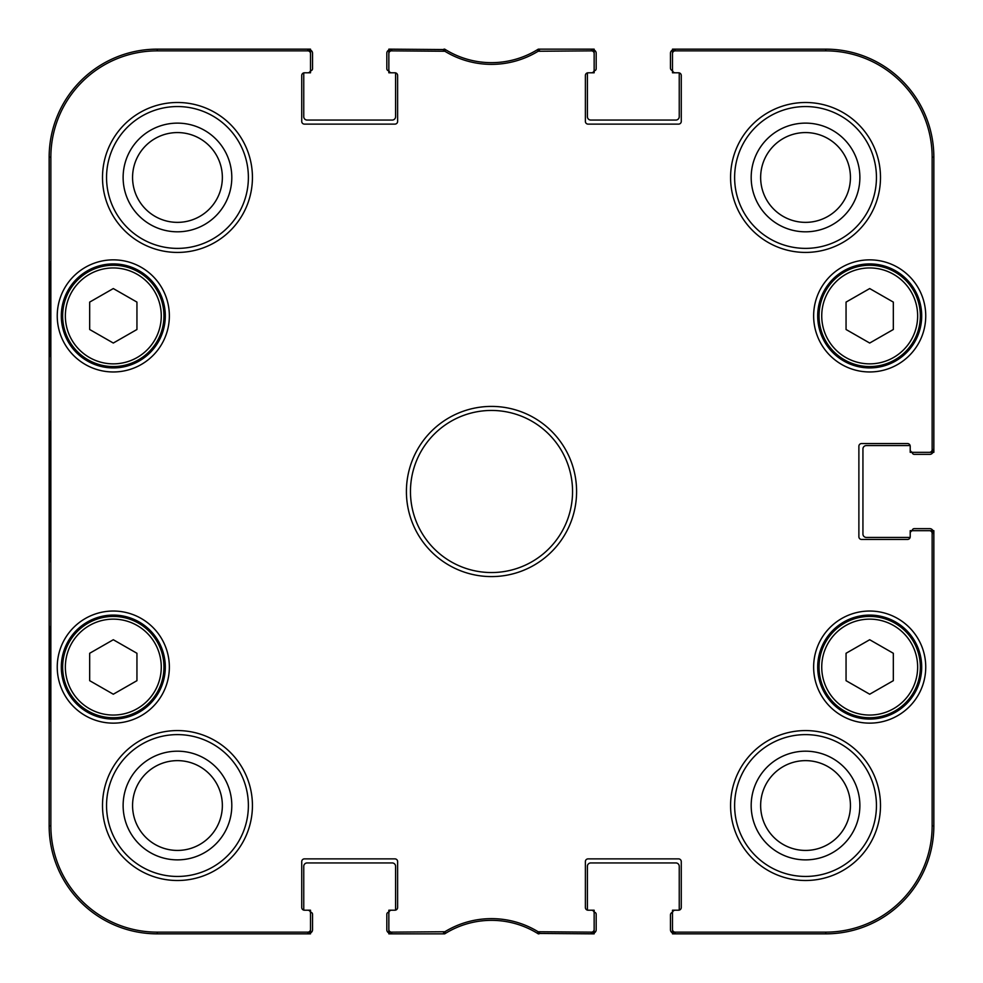 <?xml version="1.0" encoding="UTF-8"?>
<svg xmlns="http://www.w3.org/2000/svg" width="983" height="983" viewBox="0 0 983 983"><rect width="100%" height="100%" fill="white"/><g stroke="black" fill="none" stroke-linecap="round" stroke-linejoin="round"><path stroke-width="1.47" d="M136.944 680.678L113.303 694.219L89.674 680.678L89.674 653.277L113.303 639.736L136.944 653.277L136.944 680.678M62.654 667.088A50.649 50.649 0 0 0 138.628 710.955A50.649 50.649 0 0 0 138.628 623.222A50.649 50.649 0 0 0 62.654 667.088M136.944 329.502L113.303 343.042L89.674 329.502L89.674 302.1L113.303 288.56L136.944 302.1L136.944 329.502M62.654 315.912A50.649 50.649 0 0 0 138.628 359.778A50.649 50.649 0 0 0 138.628 272.045A50.649 50.649 0 0 0 62.654 315.912M893.326 680.678L869.697 694.219L846.056 680.678L846.056 653.277L869.697 639.736L893.326 653.277L893.326 680.678M819.036 667.088A50.649 50.649 0 0 0 895.021 710.955A50.649 50.649 0 0 0 895.021 623.222A50.649 50.649 0 0 0 819.036 667.088M893.326 329.502L869.697 343.042L846.056 329.502L846.056 302.1L869.697 288.56L893.326 302.1L893.326 329.502M819.036 315.912A50.649 50.649 0 0 0 895.021 359.778A50.649 50.649 0 0 0 895.021 272.045A50.649 50.649 0 0 0 819.036 315.912M912.236 530.673A2.027 2.027 0 0 1 914.264 528.645L929.795 528.645A3.379 3.379 0 0 1 932.892 530.673M910.123 445.582L866.318 445.582A3.379 3.379 0 0 0 862.939 448.948L862.939 534.052A3.379 3.379 0 0 0 866.318 537.418L910.123 537.418M932.892 452.327A3.379 3.379 0 0 1 929.795 454.355L914.264 454.355A2.027 2.027 0 0 1 912.236 452.327M672.495 70.678A2.703 2.703 0 0 1 670.467 68.06L670.467 53.205A3.379 3.379 0 0 1 672.495 50.108M587.404 72.877L587.404 116.682A3.379 3.379 0 0 0 590.771 120.061L675.874 120.061A3.379 3.379 0 0 0 679.241 116.682L679.241 72.877M594.15 50.108A3.379 3.379 0 0 1 596.177 53.205L596.177 68.736A2.027 2.027 0 0 1 594.15 70.764M445.803 49.826A87.794 87.794 0 0 0 537.197 49.826M388.85 70.764A2.027 2.027 0 0 1 386.823 68.736L386.823 53.205A3.379 3.379 0 0 1 388.85 50.108M303.759 72.877L303.759 116.682A3.379 3.379 0 0 0 307.126 120.061L392.229 120.061A3.379 3.379 0 0 0 395.596 116.682L395.596 72.877M310.505 50.108A3.379 3.379 0 0 1 312.533 53.205L312.533 68.736A2.027 2.027 0 0 1 310.505 70.764M310.505 912.236A2.027 2.027 0 0 1 312.533 914.264L312.533 929.795A3.379 3.379 0 0 1 310.505 932.892M395.596 910.123L395.596 866.318A3.379 3.379 0 0 0 392.229 862.939L307.126 862.939A3.379 3.379 0 0 0 303.759 866.318L303.759 910.123M388.85 932.892A3.379 3.379 0 0 1 386.823 929.795L386.823 914.264A2.027 2.027 0 0 1 388.85 912.236M537.197 933.174A87.794 87.794 0 0 0 445.803 933.174M594.15 912.236A2.027 2.027 0 0 1 596.177 914.264L596.177 929.795A3.379 3.379 0 0 1 594.15 932.892M679.241 910.123L679.241 866.318A3.379 3.379 0 0 0 675.874 862.939L590.771 862.939A3.379 3.379 0 0 0 587.404 866.318L587.404 910.123M672.495 932.892A3.379 3.379 0 0 1 670.467 929.795L670.467 914.94A2.703 2.703 0 0 1 672.495 912.322M876.443 805.532A70.911 70.911 0 0 1 770.082 866.945A70.911 70.911 0 0 1 770.082 744.119A70.911 70.911 0 0 1 876.443 805.532M880.498 805.532A74.966 74.966 0 0 0 768.055 740.617A74.966 74.966 0 0 0 768.055 870.459A74.966 74.966 0 0 0 880.498 805.532M444.857 931.749L391.553 932.142A2.703 2.703 90 0 1 388.85 929.439L388.85 933.85L444.709 933.85A87.794 87.794 0 0 1 537.64 933.445L594.15 933.85L594.15 929.439A2.703 2.703 90 0 1 591.447 932.142L538.143 931.749A89.502 89.502 0 0 0 444.857 931.749L445.36 933.445L443.935 933.85L445.36 933.445M594.15 929.439L594.15 910.209L591.447 910.209A2.703 2.703 0 0 1 594.15 912.912M591.447 910.209L588.08 910.209A2.703 2.703 0 0 1 585.376 907.506L585.376 861.587A2.703 2.703 0 0 1 588.08 858.884L678.565 858.884A2.703 2.703 0 0 1 681.268 861.587L681.268 907.506A2.703 2.703 0 0 1 678.565 910.209L672.495 910.209L672.495 912.912A2.703 2.703 0 0 1 675.198 910.209M672.495 912.912L672.495 933.85L825.794 933.85A108.056 108.056 0 0 0 933.85 825.794L933.85 530.673L929.439 530.673A2.703 2.703 0 0 1 932.142 533.376L932.142 825.794A106.348 106.348 0 0 1 825.794 932.142L675.198 932.142A2.703 2.703 90 0 1 672.495 929.439M929.439 530.673L910.209 530.673L910.209 533.376A2.703 2.703 0 0 1 912.912 530.673M910.209 533.376L910.209 536.743A2.703 2.703 0 0 1 907.506 539.446L861.587 539.446A2.703 2.703 0 0 1 858.884 536.743L858.884 446.257A2.703 2.703 0 0 1 861.587 443.554L907.506 443.554A2.703 2.703 0 0 1 910.209 446.257L910.209 452.327L912.912 452.327A2.703 2.703 0 0 1 910.209 449.624M912.912 452.327L933.85 452.327L933.85 157.206A108.056 108.056 0 0 0 825.794 49.15L672.495 49.15L672.495 53.561A2.703 2.703 -90 0 1 675.198 50.858L825.794 50.858A106.348 106.348 0 0 1 932.142 157.206L932.142 449.624A2.703 2.703 -0 0 1 929.439 452.327M672.495 53.561L672.495 72.791L675.198 72.791A2.703 2.703 0 0 1 672.495 70.088M675.198 72.791L678.565 72.791A2.703 2.703 0 0 1 681.268 75.494L681.268 121.413A2.703 2.703 0 0 1 678.565 124.116L588.08 124.116A2.703 2.703 0 0 1 585.376 121.413L585.376 75.494A2.703 2.703 0 0 1 588.08 72.791L594.15 72.791L594.15 70.088A2.703 2.703 0 0 1 591.447 72.791M594.15 70.088L594.15 49.15L538.291 49.15A87.794 87.794 0 0 1 445.36 49.555L388.85 49.15L388.85 53.561A2.703 2.703 -90 0 1 391.553 50.858L444.857 51.251A89.502 89.502 0 0 0 538.143 51.251L591.447 50.858A2.703 2.703 -90 0 1 594.15 53.561M388.85 53.561L388.85 72.791L391.553 72.791A2.703 2.703 0 0 1 388.85 70.088M391.553 72.791L394.92 72.791A2.703 2.703 0 0 1 397.624 75.494L397.624 121.413A2.703 2.703 0 0 1 394.92 124.116L304.435 124.116A2.703 2.703 0 0 1 301.732 121.413L301.732 75.494A2.703 2.703 0 0 1 304.435 72.791L310.505 72.791L310.505 70.088A2.703 2.703 0 0 1 307.802 72.791M310.505 70.088L310.505 49.15L157.206 49.15A108.056 108.056 0 0 0 49.15 157.206L49.15 825.794A108.056 108.056 0 0 0 157.206 933.85L310.505 933.85L310.505 929.439A2.703 2.703 90 0 1 307.802 932.142L157.206 932.142A106.348 106.348 0 0 1 50.858 825.794L50.858 157.206A106.348 106.348 0 0 1 157.206 50.858L307.802 50.858A2.703 2.703 -90 0 1 310.505 53.561M310.505 929.439L310.505 910.209L307.802 910.209A2.703 2.703 0 0 1 310.505 912.912M307.802 910.209L304.435 910.209A2.703 2.703 0 0 1 301.732 907.506L301.732 861.587A2.703 2.703 0 0 1 304.435 858.884L394.92 858.884A2.703 2.703 0 0 1 397.624 861.587L397.624 907.506A2.703 2.703 0 0 1 394.92 910.209L388.85 910.209L388.85 912.912A2.703 2.703 0 0 1 391.553 910.209M388.85 912.912L388.85 929.439M925.74 667.088A56.056 56.056 0 0 0 841.669 618.54A56.056 56.056 0 0 0 841.669 715.636A56.056 56.056 0 0 0 925.74 667.088M880.498 177.468A74.966 74.966 0 0 0 768.055 112.541A74.966 74.966 0 0 0 768.055 242.383A74.966 74.966 0 0 0 880.498 177.468M169.359 315.912A56.056 56.056 0 0 0 85.275 267.364A56.056 56.056 0 0 0 85.275 364.46A56.056 56.056 0 0 0 169.359 315.912M252.434 805.532A74.966 74.966 0 0 0 139.979 740.617A74.966 74.966 0 0 0 139.979 870.459A74.966 74.966 0 0 0 252.434 805.532M406.409 491.5A85.091 85.091 0 0 0 534.052 565.188A85.091 85.091 0 0 0 534.052 417.812A85.091 85.091 0 0 0 406.409 491.5M169.359 667.088A56.056 56.056 0 0 0 85.275 618.54A56.056 56.056 0 0 0 85.275 715.636A56.056 56.056 0 0 0 169.359 667.088M252.434 177.468A74.966 74.966 0 0 0 139.979 112.541A74.966 74.966 0 0 0 139.979 242.383A74.966 74.966 0 0 0 252.434 177.468M925.74 315.912A56.056 56.056 0 0 0 841.669 267.364A56.056 56.056 0 0 0 841.669 364.46A56.056 56.056 0 0 0 925.74 315.912M921.698 667.088A52.001 52.001 0 0 1 843.697 712.122A52.001 52.001 0 0 1 843.697 622.055A52.001 52.001 0 0 1 921.698 667.088M921.698 315.912A52.001 52.001 0 0 1 843.697 360.945A52.001 52.001 0 0 1 843.697 270.878A52.001 52.001 0 0 1 921.698 315.912M876.443 177.468A70.911 70.911 0 0 1 770.082 238.881A70.911 70.911 0 0 1 770.082 116.055A70.911 70.911 0 0 1 876.443 177.468M248.38 177.468A70.911 70.911 0 0 1 142.007 238.881A70.911 70.911 0 0 1 142.007 116.055A70.911 70.911 0 0 1 248.38 177.468M165.304 315.912A52.001 52.001 0 0 1 87.303 360.945A52.001 52.001 0 0 1 87.303 270.878A52.001 52.001 0 0 1 165.304 315.912M165.304 667.088A52.001 52.001 0 0 1 87.303 712.122A52.001 52.001 0 0 1 87.303 622.055A52.001 52.001 0 0 1 165.304 667.088M248.38 805.532A70.911 70.911 0 0 1 142.007 866.945A70.911 70.911 0 0 1 142.007 744.119A70.911 70.911 0 0 1 248.38 805.532M49.445 532.159L49.347 507.314M49.347 477.074L49.482 446.122M444.857 51.251L445.36 49.555A87.794 87.794 0 0 1 444.709 49.15L443.935 49.15L443.456 50.858M391.553 49.15A2.703 2.703 -90 0 0 388.85 51.853A2.703 2.703 -90 0 1 391.553 49.15L391.553 50.858M307.802 49.15A2.703 2.703 -90 0 1 310.505 51.853A2.703 2.703 -90 0 0 307.802 49.15L307.802 50.858M591.447 49.15A2.703 2.703 -90 0 1 594.15 51.853A2.703 2.703 -90 0 0 591.447 49.15L591.447 50.858M675.198 49.15A2.703 2.703 -90 0 0 672.495 51.853A2.703 2.703 -90 0 1 675.198 49.15L675.198 50.858M538.143 931.749L537.64 933.445A87.794 87.794 0 0 1 538.291 933.85L539.065 933.85L539.544 932.142M591.447 933.85A2.703 2.703 90 0 0 594.15 931.147A2.703 2.703 90 0 1 591.447 933.85L591.447 932.142M675.198 933.85A2.703 2.703 90 0 1 672.495 931.147A2.703 2.703 90 0 0 675.198 933.85L675.198 932.142M933.85 449.624A2.703 2.703 -0 0 1 931.147 452.327A2.703 2.703 -0 0 0 933.85 449.624L932.142 449.624M933.85 533.376A2.703 2.703 0 0 0 931.147 530.673A2.703 2.703 0 0 1 933.85 533.376L932.142 533.376M391.553 933.85A2.703 2.703 90 0 1 388.85 931.147A2.703 2.703 90 0 0 391.553 933.85L391.553 932.142M307.802 933.85A2.703 2.703 90 0 0 310.505 931.147A2.703 2.703 90 0 1 307.802 933.85L307.802 932.142M539.544 50.858L539.065 49.15L537.64 49.555L538.143 51.251M537.64 933.445L539.065 933.85M539.065 49.15L537.64 49.555M445.36 49.555L443.935 49.15M49.715 356.436L49.715 261.883L50.305 356.436M49.715 721.117L49.715 626.564L50.305 721.117M49.334 491.5L49.949 561.625C50.735 564.512 50.735 418.254 49.949 421.437L49.334 491.5M123.121 177.468A54.348 54.348 0 0 0 204.636 224.529A54.348 54.348 0 0 0 204.636 130.407A54.348 54.348 0 0 0 123.121 177.468M132.57 177.468A44.886 44.886 0 0 1 199.905 138.591A44.886 44.886 0 0 1 199.905 216.346A44.886 44.886 0 0 1 132.57 177.468M123.121 805.532A54.348 54.348 0 0 0 204.636 852.593A54.348 54.348 0 0 0 204.636 758.471A54.348 54.348 0 0 0 123.121 805.532M132.57 805.532A44.886 44.886 0 0 1 199.905 766.654A44.886 44.886 0 0 1 199.905 844.409A44.886 44.886 0 0 1 132.57 805.532M751.184 805.532A54.348 54.348 0 0 0 832.712 852.593A54.348 54.348 0 0 0 832.712 758.471A54.348 54.348 0 0 0 751.184 805.532M760.645 805.532A44.886 44.886 0 0 1 827.981 766.654A44.886 44.886 0 0 1 827.981 844.409A44.886 44.886 0 0 1 760.645 805.532M751.184 177.468A54.348 54.348 0 0 0 832.712 224.529A54.348 54.348 0 0 0 832.712 130.407A54.348 54.348 0 0 0 751.184 177.468M760.645 177.468A44.886 44.886 0 0 1 827.981 138.591A44.886 44.886 0 0 1 827.981 216.346A44.886 44.886 0 0 1 760.645 177.468M410.464 491.5A81.036 81.036 0 0 1 532.024 421.314A81.036 81.036 0 0 1 532.024 561.686A81.036 81.036 0 0 1 410.464 491.5M65.357 667.088A47.946 47.946 0 0 1 137.288 625.569A47.946 47.946 0 0 1 137.288 708.62A47.946 47.946 0 0 1 65.357 667.088M65.357 315.912A47.946 47.946 0 0 1 137.288 274.38A47.946 47.946 0 0 1 137.288 357.431A47.946 47.946 0 0 1 65.357 315.912M821.739 667.088A47.946 47.946 0 0 1 893.67 625.569A47.946 47.946 0 0 1 893.67 708.62A47.946 47.946 0 0 1 821.739 667.088M821.739 315.912A47.946 47.946 0 0 1 893.67 274.38A47.946 47.946 0 0 1 893.67 357.431A47.946 47.946 0 0 1 821.739 315.912M49.15 157.206L50.858 157.206M49.15 825.794L50.858 825.794M443.456 932.142L443.935 933.85M933.85 825.794L932.142 825.794M825.794 49.15L825.794 50.858M933.85 157.206L932.142 157.206M825.794 933.85L825.794 932.142M157.206 49.15L157.206 50.858M157.206 933.85L157.206 932.142"/></g></svg>
